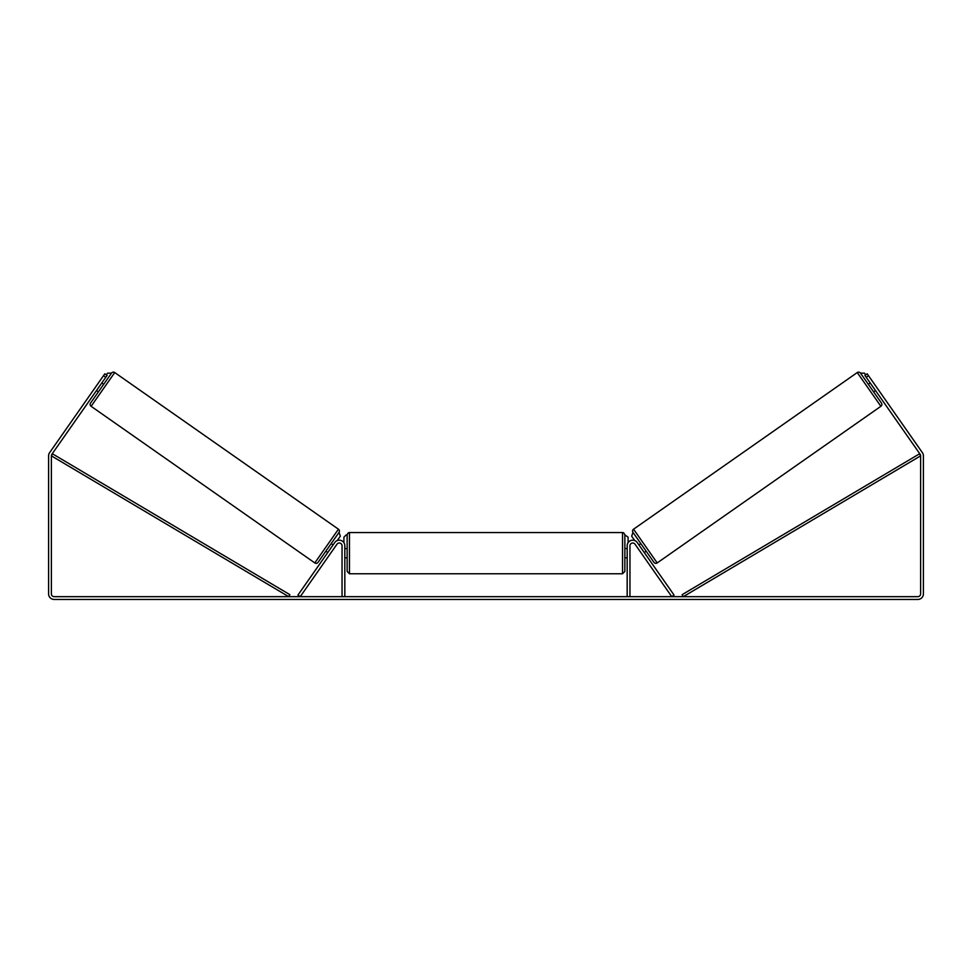 <?xml version="1.0" encoding="UTF-8"?>
<svg xmlns="http://www.w3.org/2000/svg" width="972" height="972" viewBox="0 0 972 972"><rect width="100%" height="100%" fill="white"/><g stroke="black" fill="none" stroke-linecap="round" stroke-linejoin="round"><path stroke-width="1.46" d="M334.72 542.57A5.553 5.553 0 0 1 344.829 545.754L344.829 596.662L342.047 596.662L342.047 545.754A2.782 2.782 0 0 0 337.005 544.162L300.239 596.662L297.954 595.071L334.72 542.57M637.28 542.57A5.553 5.553 0 0 0 627.171 545.754L627.171 596.662L629.953 596.662L629.953 545.754A2.782 2.782 0 0 1 634.995 544.162L671.761 596.662L674.046 595.071L637.28 542.57M657.193 562.934L633.562 529.193L857.255 372.555A2.308 2.308 0 0 1 860.487 373.127L881.458 403.076A2.308 2.308 0 0 1 880.887 406.296L657.193 562.934A2.308 2.308 0 0 1 653.962 562.363L632.991 532.413L631.666 536.167L634.752 540.578M633.562 529.193A2.308 2.308 0 0 0 632.991 532.413M875.517 390.562L873.621 391.886L868.312 384.305L870.207 382.98M638.932 544.928L640.827 543.603M644.242 552.509L646.137 551.185M639.685 546.009L643.476 551.428M870.973 384.062L874.764 389.48M105.778 377.294L103.494 375.702L104.83 373.807L107.102 375.399L51.881 454.264A2.782 2.782 0 0 0 51.382 455.856L51.382 593.892A2.782 2.782 0 0 0 54.153 596.662L917.847 596.662A2.782 2.782 0 0 0 920.618 593.892L920.618 455.856A2.782 2.782 0 0 0 920.12 454.264L864.898 375.399L867.17 373.807L868.506 375.702L866.222 377.294M103.494 375.702L49.608 452.673A5.553 5.553 0 0 0 48.6 455.856L48.6 593.892A5.553 5.553 0 0 0 54.153 599.445L917.847 599.445A5.553 5.553 0 0 0 923.4 593.892L923.4 455.856A5.553 5.553 0 0 0 922.392 452.673L868.506 375.702M338.438 529.193A2.308 2.308 0 0 1 339.009 532.413L318.038 562.363A2.308 2.308 0 0 1 314.807 562.934L338.438 529.193L114.745 372.555A2.308 2.308 0 0 0 111.513 373.127L103.688 384.305L101.793 382.98M314.807 562.934L91.113 406.296A2.308 2.308 0 0 1 90.542 403.076L111.513 373.127L107.54 373.163L106.337 374.864M101.027 384.062L97.236 389.48M90.542 403.076L98.379 391.886L96.483 390.562M333.068 544.928L331.173 543.603M327.758 552.509L325.863 551.185M332.315 546.009L328.524 551.428M347.138 553.153L347.138 534.879C347.745 533.251 348.523 532.474 349.458 532.559L349.458 573.759L347.138 571.439L347.138 553.153M624.862 534.879L624.862 571.439L622.542 573.759L622.542 532.559C623.477 532.474 624.255 533.251 624.862 534.879L628.094 537.188L628.094 542.68M344.829 549.848L344.829 556.47M627.171 556.47L627.171 549.848M339.009 532.413L340.334 536.167L337.248 540.578M343.906 542.68L343.906 537.188L346.214 534.879M865.663 374.864L864.46 373.163L860.487 373.127M51.382 455.856L288.696 596.662L289.887 594.682L52.561 453.863L51.382 455.856M920.618 455.856L683.304 596.662L682.113 594.682L919.439 453.863L920.618 455.856M857.255 372.555L880.887 406.296M114.745 372.555L91.113 406.296M622.542 532.559L349.458 532.559M347.138 548.536L344.829 548.536M627.171 548.536L624.862 548.536M627.171 557.782L624.862 557.782M347.138 557.782L344.829 557.782M622.542 573.759L349.458 573.759"/></g></svg>
